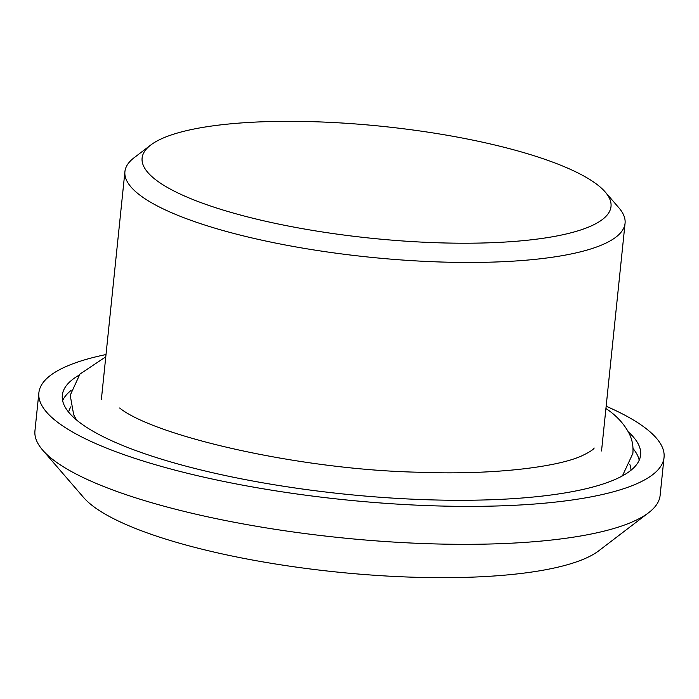 <?xml version="1.0" encoding="UTF-8"?>
<svg xmlns="http://www.w3.org/2000/svg" width="699" height="699" viewBox="0 0 699 699"><rect width="100%" height="100%" fill="white"/><g stroke="black" fill="none" stroke-linecap="round" stroke-linejoin="round"><path stroke-width="1.05" d="M106.012 354.542A314.253 74.959 5.9 0 0 38.873 392.821A314.253 74.959 5.9 0 0 467.517 506.382A314.253 74.959 5.9 0 0 664.05 457.426A314.253 74.959 5.9 0 0 606.155 406.224M78.952 375.232A290.688 69.341 5.9 0 0 64.299 388.827A290.688 69.341 5.9 0 0 62.316 395.241A290.688 69.341 5.9 0 0 330.601 492.594A290.688 69.341 5.9 0 0 638.624 461.419A290.688 69.341 5.9 0 0 640.607 455.005A290.688 69.341 5.9 0 0 628.418 432.008M38.873 392.821L34.95 430.767A314.253 74.959 5.9 0 0 42.63 450.069A314.253 74.959 5.9 0 0 463.603 544.329A314.253 74.959 5.9 0 0 648.663 512.699A314.253 74.959 5.9 0 0 660.127 495.373L664.05 457.426M42.63 450.069L83.662 497.557A267.114 63.714 5.9 0 0 441.488 577.671A267.114 63.714 5.9 0 0 598.79 550.786L648.663 512.699M150.713 145.051L134.094 157.747A251.404 59.965 5.9 0 0 124.92 171.605A251.404 59.965 5.9 0 0 467.841 262.457A251.404 59.965 5.9 0 0 625.063 223.287A251.404 59.965 5.9 0 0 618.912 207.848L605.238 192.015A235.694 56.217 5.9 0 0 289.508 121.329A235.694 56.217 5.9 0 0 150.713 145.051A235.694 56.217 5.9 0 0 219.879 209.053A235.694 56.217 5.9 0 0 463.603 243.217A235.694 56.217 5.9 0 0 605.238 192.015M62.622 400.641A290.688 69.341 -174.1 0 1 63.198 399.452A290.688 69.341 -174.1 0 1 71.062 390.435M633.023 448.513A290.688 69.341 -174.1 0 1 639.201 460.23M68.616 412.139A282.833 67.462 -174.1 0 1 70.18 408.024A282.833 67.462 -174.1 0 1 70.914 406.739M629.843 464.494A282.833 67.462 -174.1 0 1 630.987 470.252M605.919 408.504L605.972 408.539C616.457 415.503 624.259 423.97 629.38 433.939C632.298 439.968 633.46 446.469 632.866 453.441L622.844 474.979L621.525 476.377M594.159 448.068C594.063 447.578 595.426 449.247 582.704 455.416C559.165 466.862 493.625 475.285 418.037 472.218C297.162 469.571 153.597 435.503 119.634 408.006M105.776 356.822L79.931 374.096L70.206 395.293L73.701 414.795L76.619 420.064M601.533 450.969L625.063 223.287M101.39 399.278L124.92 171.605"/></g></svg>
